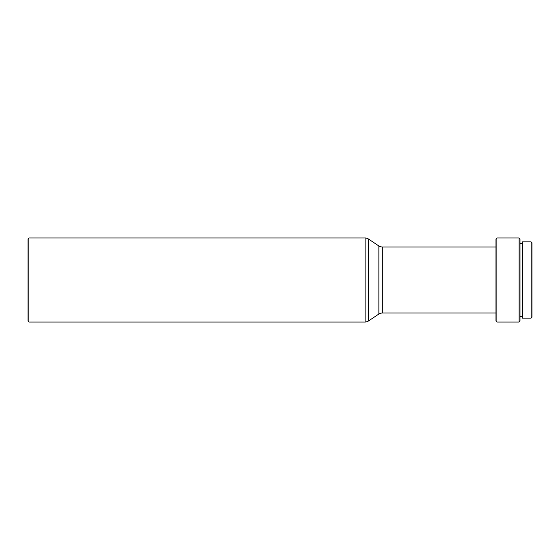 <?xml version="1.0" encoding="UTF-8"?>
<svg xmlns="http://www.w3.org/2000/svg" width="560" height="560" viewBox="0 0 560 560"><rect width="100%" height="100%" fill="white"/><g stroke="black" fill="none" stroke-linecap="round" stroke-linejoin="round"><path stroke-width="0.42" stroke-dasharray="2.8 2.1" d="M519.995 243.376L519.995 321.125L519.995 243.376M522.396 316.624L522.396 241.878L522.396 316.624M495.978 313.019L495.978 246.981L495.978 313.019M382.214 313.019L382.214 246.981L382.214 313.019M378.875 245.966L378.875 314.034L378.875 245.966M531.097 241.878L531.097 318.122L531.097 241.878M532 242.781L532 317.219L532 242.781M28 321.125L28 238.875L28 321.125M28.903 237.972L28.903 322.028L28.903 237.972M365.099 237.972L365.099 322.028L365.099 237.972M368.438 238.987L368.438 321.013L368.438 238.987M495.978 321.125L495.978 238.875L495.978 321.125M495.978 246.981L495.978 312.382L495.978 246.981M496.881 237.972L496.881 322.028L496.881 237.972M519.092 237.972L519.092 322.028L519.092 237.972"/><path stroke-width="0.84" d="M519.995 316.624L522.396 316.624L519.995 316.624M522.396 243.376L519.995 243.376L522.396 243.376M519.092 322.028L519.995 321.125L519.995 238.875L519.092 237.972L519.092 322.028L519.092 237.972L496.881 237.972L496.881 322.028L519.092 322.028L496.881 322.028L496.881 237.972L495.978 238.875L495.978 321.125L496.881 322.028L495.978 321.125L495.978 238.875L496.881 237.972L519.092 237.972L519.995 238.875L519.995 321.125L519.092 322.028M382.214 313.019L495.978 313.019L382.214 313.019A6.006 6.006 0 0 0 378.875 314.034A6.006 6.006 0 0 1 382.214 313.019L382.214 246.981A6.006 6.006 0 0 1 378.875 245.966L368.438 238.987L368.438 321.013L378.875 314.034L378.875 245.966A6.006 6.006 0 0 0 382.214 246.981L382.214 313.019M495.978 246.981L382.214 246.981L495.978 246.981M368.438 321.013L368.438 238.987A6.006 6.006 0 0 0 365.099 237.972L365.099 322.028A6.006 6.006 0 0 0 368.438 321.013A6.006 6.006 0 0 1 365.099 322.028L365.099 237.972L28.903 237.972L28.903 322.028L365.099 322.028L28.903 322.028L28.903 237.972L28 238.875L28 321.125L28.903 322.028L28 321.125L28 238.875L28.903 237.972L365.099 237.972A6.006 6.006 0 0 1 368.438 238.987L378.875 245.966L378.875 314.034L368.438 321.013M531.097 318.122L532 317.219L532 242.781L531.097 241.878L531.097 318.122L531.097 241.878L522.396 241.878L522.396 318.122L531.097 318.122L522.396 318.122L522.396 241.878L531.097 241.878L532 242.781L532 317.219L531.097 318.122"/></g></svg>
